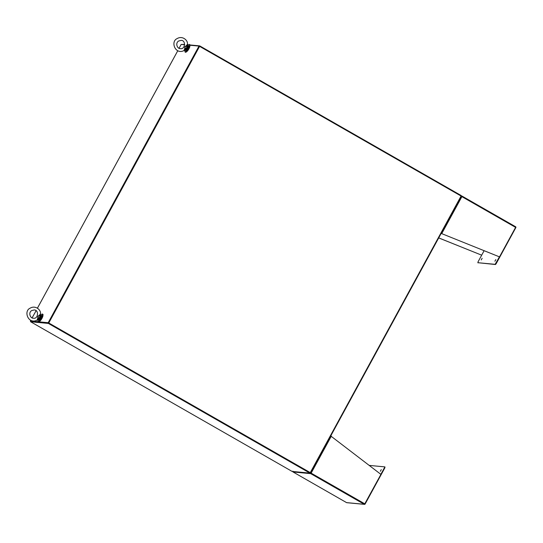 <?xml version="1.0" encoding="UTF-8"?>
<svg xmlns="http://www.w3.org/2000/svg" width="543" height="543" viewBox="0 0 543 543"><rect width="100%" height="100%" fill="white"/><g stroke="black" fill="none" stroke-linecap="round" stroke-linejoin="round"><path stroke-width="0.81" d="M310.026 472.844L310.596 472.892L461.407 196.281L461.055 196.077M30.87 321.286L48.646 322.963L311.153 473.123L310.718 473.645L310.908 473.292M181.661 44.451L184.688 44.465M187.498 44.73L188.604 44.831M190.009 44.967L199.715 45.883L461.211 195.555L460.98 195.975M199.715 45.883L48.646 322.963L30.815 321.28L30.36 321.022L30.734 320.343M289.629 469.994L292.059 471.419L309.883 473.102L310.263 472.648L48.768 322.976L199.586 46.359L461.082 196.037L310.263 472.648M309.883 473.102L48.388 323.431L48.768 322.976M48.388 323.431L30.625 321.755L30.72 321.225M289.548 469.96L30.625 321.755L289.548 469.96M35.451 311.892L32.098 317.845M190.016 45.245L199.003 46.087L48.191 322.705L38.906 321.829M38.465 321.789L30.36 321.022M179.075 48.266L181.179 44.411L184.681 44.736M187.505 45.008L188.346 45.083M48.191 322.705L310.141 472.634M199.003 46.087L199.586 46.359M199.457 46.352L48.646 322.963M185.278 50.2A4.344 0.93 -60.2 0 0 185.088 52.006A4.344 0.93 -60.2 0 0 188.251 48.334A4.344 0.93 -60.2 0 0 189.405 44.465A4.344 0.93 -60.2 0 0 187.946 45.544M185.088 52.006L185.563 52.277A4.344 0.93 -60.2 0 0 188.726 48.605A4.344 0.93 -60.2 0 0 189.874 44.736L189.405 44.465M186.69 51.578A3.217 0.686 -60.2 0 0 188.767 49.108A3.217 0.686 -60.2 0 0 189.846 46.06M38.302 319.779A4.344 0.93 -60.2 0 0 38.112 321.585A4.344 0.93 -60.2 0 0 41.275 317.906A4.344 0.93 -60.2 0 0 42.422 314.044A4.344 0.93 -60.2 0 0 40.969 315.123M38.112 321.585L38.58 321.85A4.344 0.93 -60.2 0 0 41.75 318.178A4.344 0.93 -60.2 0 0 42.897 314.316L42.422 314.044M39.707 321.157A3.217 0.686 -60.2 0 0 41.791 318.687A3.217 0.686 -60.2 0 0 42.87 315.639M293.03 471.969L310.718 473.645L364.251 504.291L346.583 502.621L293.037 471.976A0.611 0.597 95.4 0 1 292.792 471.691L292.881 471.154M310.433 472.81L310.46 473.353L310.827 473.191M380.86 474.338L384.471 467.713L384.817 467.91L365.106 504.053A0.611 0.597 95.4 0 1 364.489 504.359L380.928 474.392L330.626 435.886M384.471 467.713L384.702 466.865L369.281 465.412M381.281 469.627L380.371 471.256L381.281 469.627M346.583 502.621L346.726 502.689A0.611 0.597 95.4 0 0 346.767 502.689L364.529 504.366M310.61 472.6L311.058 473.116M310.806 472.939L364.855 503.863M384.817 467.91L384.736 466.885M461.679 196.437L461.665 196.03L461.17 196.328M461.665 196.03A0.611 0.597 -84.6 0 1 462.039 196.098L461.815 196.607M478.118 262.873L478.037 261.848L484.118 250.696L481.675 255.176L438.717 237.902M477.786 262.69L495.128 264.326L499.431 256.853L441.642 233.605L499.431 256.853M481.227 259.934L482.136 258.298L481.227 259.934M494.904 261.224L495.82 259.588L494.904 261.224M462.066 196.111L515.782 226.872A0.611 0.597 -84.6 0 1 515.85 227.578L496.146 263.722L495.8 263.525M462.039 196.098L461.889 196.647L461.109 196.552M481.675 255.176L438.703 237.922M477.806 262.69L495.474 264.522L496.146 263.722M441.092 233.266L441.737 233.619L461.889 196.647L515.599 227.388L515.782 226.872M515.599 227.388L499.526 256.859M441.208 233.334L441.642 233.605M186.663 45.34L187.518 44.058C187.837 40.067 182.265 35.431 177.059 38.634C170.4 41.478 175.09 54.87 183.894 50.648L184.661 49.013L184.864 46.759L186.663 45.34L186.948 45.721L187.518 44.058M185.088 50.092L186.005 49.454L184.661 50.119L185.136 49.046L184.661 49.013M186.948 45.721L187.783 46.189L187.478 45.015M185.733 49.291L185.557 49.046A2.464 0.529 -60.2 0 0 187.192 46.04L184.864 46.759L185.557 49.046L185.136 49.046M187.505 46.046L187.45 44.994M183.894 50.648L185.17 50.126M39.687 314.913L40.542 313.63C40.861 309.646 35.281 305.01 30.082 308.207C23.417 311.051 28.114 324.449 36.917 320.227L37.684 318.592L37.888 316.331L39.687 314.913L39.972 315.3L40.542 313.63M38.112 319.664L39.021 319.033L37.677 319.698L38.153 318.626L37.684 318.592M39.972 315.3L40.806 315.761L40.494 314.587M38.757 318.87L38.58 318.619A2.464 0.529 -60.2 0 0 40.216 315.619L37.888 316.331L38.58 318.619L38.153 318.626M40.528 315.626L40.474 314.567M36.917 320.227L38.186 319.698M35.438 311.831L36.048 310.705L35.41 311.838M37.419 308.193L177.758 50.791M331.311 436.151L311.153 473.123M495.128 264.326L495.474 264.522M188.394 45.802L188.523 46.63C187.566 48.951 186.677 50.241 185.869 50.499L185.733 50.458A2.681 0.57 -60.2 0 0 185.787 50.479A2.681 0.57 -60.2 0 0 187.627 48.307A2.681 0.57 -60.2 0 0 188.394 45.802L187.776 45.449M187.783 46.189A2.681 0.57 119.8 0 1 186.005 49.454M188.482 46.101A2.471 0.529 119.8 0 1 187.742 48.429A2.471 0.529 119.8 0 1 186.073 50.39M41.417 315.381L41.546 316.202C40.582 318.531 39.7 319.82 38.892 320.078L38.75 320.037A2.681 0.57 -60.2 0 0 38.804 320.051A2.681 0.57 -60.2 0 0 40.644 317.879A2.681 0.57 -60.2 0 0 41.417 315.381L40.8 315.028M40.806 315.761A2.681 0.57 119.8 0 1 39.021 319.033M41.506 315.68A2.471 0.529 119.8 0 1 40.766 318.001A2.471 0.529 119.8 0 1 39.089 319.97M177.744 50.784L37.406 308.186M385.068 467.068L384.722 466.871M293.037 471.976L346.617 502.648M460.993 195.948L461.808 196.023M462.052 196.104L515.64 226.77M441.174 233.314L441.52 233.538M178.613 41.01L181.104 40.392C186.147 40.148 185.197 49.813 180.33 48.605C177.595 49.06 174.887 43.352 178.613 41.01M185.733 50.458L184.729 50.099M31.637 310.589L34.128 309.965C39.171 309.72 38.22 319.393 33.347 318.184C30.618 318.632 27.91 312.931 31.637 310.589M38.75 320.037L37.752 319.678"/></g></svg>
